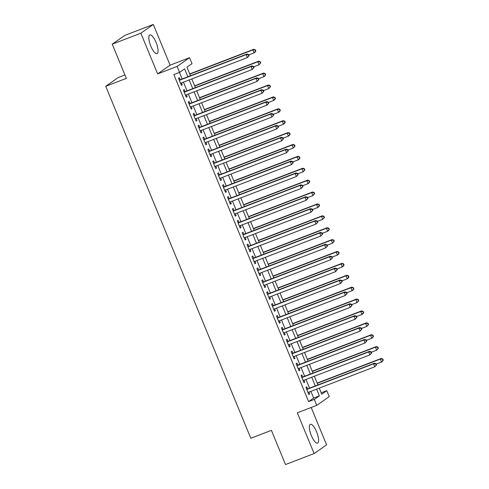 <?xml version="1.0" encoding="UTF-8"?>
<svg xmlns="http://www.w3.org/2000/svg" width="489" height="489" viewBox="0 0 489 489"><rect width="100%" height="100%" fill="white"/><g stroke="black" fill="none" stroke-linecap="round" stroke-linejoin="round"><path stroke-width="0.73" d="M316.603 431.885A10.061 3.123 69 0 0 310.368 424.336A10.061 3.123 69 0 0 311.346 435.571A10.061 3.123 69 0 0 317.581 443.12A10.061 3.123 69 0 0 316.603 431.885M156.083 42.433A10.061 3.123 69 0 0 149.848 34.89A10.061 3.123 69 0 0 150.826 46.119A10.061 3.123 69 0 0 157.061 53.668A10.061 3.123 69 0 0 156.083 42.433M321.175 392.826L326.793 390.668L329.244 396.616L316.78 405.35L314.329 399.403L319.384 395.864L316.615 389.14M124.927 74.964L118.197 77.549L105.734 86.284L250.814 438.278L271.413 430.363L285.503 464.55L314.115 453.554L326.579 444.819L311.193 407.496M105.734 86.284L126.333 78.368L112.244 44.181L124.707 35.446L153.314 24.45L140.85 33.185L157.635 73.912L177.091 66.437L189.555 57.702L192.006 63.649L186.951 67.189L190.484 75.752M157.635 73.912L170.099 65.178L153.314 24.45M170.099 65.178L189.555 57.702M112.244 44.181L140.85 33.185M307.605 388.896L306.75 386.811L305.906 387.404L308.846 394.537L309.69 393.951L308.926 392.099M302.703 377.001L301.847 374.922L301.004 375.515L303.944 382.649L304.788 382.056L304.024 380.204M297.801 365.112L296.945 363.034L296.102 363.62L299.042 370.754L299.885 370.167L299.121 368.315M292.899 353.223L292.043 351.139L291.199 351.732L294.14 358.865L294.983 358.272L294.219 356.426M287.997 341.328L287.141 339.25L286.297 339.837L289.237 346.97L290.081 346.383L289.317 344.531M283.1 329.439L282.239 327.355L281.395 327.948L284.341 335.081L285.179 334.488L284.421 332.642M278.198 317.544L277.336 315.466L276.499 316.053L279.439 323.192L280.276 322.599L279.519 320.747M273.296 305.656L272.44 303.571L271.597 304.164L274.537 311.297L275.38 310.704L274.616 308.859M268.394 293.761L267.538 291.682L266.694 292.269L269.635 299.409L270.478 298.816L269.714 296.964M263.492 281.872L262.636 279.787L261.792 280.38L264.732 287.514L265.576 286.927L264.812 285.075M258.589 269.977L257.734 267.899L256.89 268.485L259.83 275.625L260.674 275.032L259.91 273.18M253.687 258.088L252.831 256.004L251.988 256.597L254.928 263.73L255.771 263.143L255.007 261.291M248.791 246.193L247.929 244.115L247.086 244.708L250.032 251.841L250.869 251.248L250.111 249.396M243.889 234.304L243.027 232.22L242.189 232.813L245.13 239.946L245.967 239.359L245.209 237.507M238.987 222.409L238.125 220.331L237.287 220.924L240.227 228.057L241.071 227.464L240.307 225.612M234.084 210.521L233.229 208.442L232.385 209.029L235.325 216.162L236.169 215.576L235.405 213.724M229.182 198.632L228.326 196.547L227.483 197.14L230.423 204.274L231.266 203.681L230.502 201.835M224.28 186.737L223.424 184.659L222.581 185.245L225.521 192.379L226.364 191.792L225.6 189.94M219.378 174.848L218.522 172.764L217.678 173.357L220.618 180.49L221.462 179.897L220.698 178.051M214.482 162.953L213.62 160.875L212.776 161.462L215.722 168.601L216.56 168.008L215.796 166.156M209.579 151.064L208.717 148.98L207.88 149.573L210.82 156.706L211.658 156.119L210.9 154.267M204.677 139.169L203.815 137.091L202.978 137.678L205.918 144.817L206.761 144.224L205.997 142.372M199.775 127.281L198.919 125.196L198.076 125.789L201.016 132.922L201.859 132.336L201.095 130.484M194.873 115.386L194.017 113.307L193.173 113.894L196.113 121.034L196.957 120.441L196.193 118.589M189.97 103.497L189.115 101.412L188.271 102.005L191.211 109.139L192.055 108.552L191.291 106.7M185.068 91.602L184.212 89.524L183.369 90.117L186.309 97.25L187.153 96.657L186.388 94.805M187.855 76.755L184.597 68.845L179.542 72.384L173.821 74.585L308.608 401.603L313.663 398.058L310.894 391.341M309.574 388.138L305.992 379.452M304.671 376.249L301.09 367.557M299.769 364.354L296.187 355.668M294.867 352.465L291.285 343.773M289.965 340.57L286.383 331.884M285.063 328.681L281.487 319.989M280.166 316.786L276.585 308.101M275.264 304.898L271.682 296.212M270.362 293.009L266.78 284.317M265.46 281.114L261.878 272.428M260.558 269.225L256.976 260.533M255.655 257.33L252.073 248.644M250.753 245.441L247.177 236.749M245.857 233.546L242.275 224.861M240.955 221.658L237.373 212.966M236.053 209.763L232.471 201.077M231.15 197.874L227.568 189.182M226.248 185.979L222.666 177.293M221.346 174.09L217.764 165.398M216.444 162.195L212.868 153.509M211.548 150.306L207.966 141.621M206.645 138.418L203.063 129.726M201.743 126.523L198.161 117.837M196.841 114.634L193.259 105.942M191.939 102.739L188.357 94.053M187.036 90.85L183.454 82.158M182.134 78.955L179.445 72.421M180.166 79.713L179.31 77.635L178.467 78.222L181.413 85.355L182.25 84.768L181.486 82.916M316.78 405.35L297.324 412.826L314.115 453.554M308.608 401.603L314.329 399.403M179.542 72.384L177.091 66.437M319.238 388.132L321.744 394.207L326.793 390.668M191.804 78.955L195.386 87.641M196.706 90.844L200.282 99.53M201.602 102.733L205.184 111.425M206.505 114.628L210.087 123.314M211.407 126.517L214.989 135.208M216.309 138.411L219.891 147.097M221.211 150.3L224.793 158.992M226.114 162.195L229.696 170.881M231.016 174.084L234.592 182.776M235.912 185.979L239.494 194.665M240.814 197.868L244.396 206.56M245.716 209.763L249.298 218.449M250.619 221.651L254.201 230.337M255.521 233.546L259.103 242.232M260.423 245.435L264.005 254.121M265.325 257.324L268.901 266.016M270.221 269.219L273.803 277.905M275.124 281.108L278.706 289.8M280.026 293.003L283.608 301.689M284.928 304.892L288.51 313.583M289.83 316.786L293.412 325.472M294.733 328.675L298.314 337.367M299.635 340.57L303.211 349.256M304.531 352.459L308.113 361.151M309.433 364.354L313.015 373.04M314.335 376.243L317.917 384.929M315.295 385.937L311.713 377.251M310.393 374.048L306.811 365.356M305.491 362.153L301.909 353.468M300.588 350.265L297.006 341.579M295.686 338.376L292.11 329.684M290.79 326.481L287.208 317.795M285.888 314.592L282.306 305.9M280.986 302.697L277.404 294.011M276.083 290.808L272.501 282.116M271.181 278.913L267.599 270.228M266.279 267.025L262.697 258.333M261.377 255.13L257.801 246.444M256.481 243.241L252.899 234.549M251.578 231.346L247.996 222.66M246.676 219.457L243.094 210.771M241.774 207.568L238.192 198.876M236.872 195.673L233.29 186.987M231.969 183.785L228.387 175.093M227.067 171.89L223.485 163.204M222.171 160.001L218.589 151.309M217.269 148.106L213.687 139.42M212.367 136.217L208.785 127.525M207.464 124.322L203.882 115.636M202.562 112.433L198.98 103.741M197.66 100.538L194.078 91.853M192.758 88.65L189.176 79.964M313.663 398.058L319.384 395.864M181.315 85.129L182.25 84.768M186.217 97.018L187.153 96.657M191.12 108.913L192.055 108.552M196.022 120.801L196.957 120.441M200.918 132.696L201.859 132.336M205.82 144.585L206.761 144.224M210.722 156.474L211.658 156.119M215.625 168.369L216.56 168.008M220.527 180.258L221.462 179.897M225.429 192.153L226.364 191.792M230.331 204.041L231.266 203.681M235.227 215.936L236.169 215.576M240.13 227.825L241.071 227.464M245.032 239.72L245.967 239.359M249.934 251.609L250.869 251.248M254.836 263.504L255.771 263.143M259.738 275.393L260.674 275.032M264.641 287.281L265.576 286.927M269.537 299.176L270.478 298.816M274.439 311.065L275.38 310.704M279.341 322.96L280.276 322.599M284.243 334.849L285.179 334.488M289.146 346.744L290.081 346.383M294.048 358.633L294.983 358.272M298.95 370.528L299.885 370.167M303.846 382.416L304.788 382.056M308.748 394.311L309.69 393.951M249.09 55.715L248.601 54.523L248.265 54.762L248.754 55.948L249.09 55.715L247.385 57.592L180.551 83.277M248.754 55.948L247.385 57.592L246.156 54.615L247 54.028L179.255 80.068A1.29 1.222 -125 0 1 179.231 80.074M179.329 80.306L246.156 54.615L248.265 54.762M248.601 54.523L247 54.028M248.767 54.927L254.121 52.867L252.892 49.896L253.736 49.303L189.726 73.906M255.001 50.037L255.49 51.229L255.833 50.99L255.337 49.805L252.892 49.896L189.818 74.139M255.833 50.99L254.965 52.28L254.121 52.867L255.49 51.229M253.736 49.303L255.337 49.805M253.993 67.604L253.504 66.418L253.168 66.651L253.657 67.843L253.993 67.604L252.287 69.481L185.453 95.166M253.657 67.843L252.287 69.481L251.059 66.51L251.902 65.917L184.157 91.956A1.29 1.222 -125 0 1 184.133 91.963L184.157 91.956M184.231 92.195L251.059 66.51L253.168 66.651M253.504 66.418L251.902 65.917M258.895 79.499L258.406 78.307L258.07 78.546L258.559 79.731L258.895 79.499L257.183 81.376L190.355 107.06M258.559 79.731L257.183 81.376L255.961 78.399L256.804 77.812L189.054 103.845A1.29 1.222 -125 0 1 189.035 103.857L189.054 103.845M189.127 104.084L255.961 78.399L258.07 78.546M258.406 78.307L256.804 77.812M263.797 91.388L263.308 90.202L262.972 90.434L263.461 91.626L263.797 91.388L262.086 93.265L195.258 118.949M263.461 91.626L262.086 93.265L260.863 90.294L261.707 89.701L193.956 115.74A1.29 1.222 -125 0 0 193.956 115.74L193.956 115.74M194.029 115.979L260.863 90.294L262.972 90.434M263.308 90.202L261.707 89.701M268.699 103.283L268.21 102.091L267.874 102.329L268.363 103.515L268.699 103.283L266.988 105.159L200.16 130.844M268.363 103.515L266.988 105.159L265.765 102.183L266.609 101.596L198.858 127.629A1.29 1.222 -125 0 1 198.84 127.641M198.931 127.867L265.765 102.183L267.874 102.329M268.21 102.091L266.609 101.596M253.669 66.816L259.023 64.762L257.795 61.785L258.638 61.198L194.622 85.801M259.903 61.932L260.392 63.118L260.729 62.885L260.24 61.693L257.795 61.785L194.72 86.027M260.729 62.885L259.023 64.762L260.392 63.118M258.638 61.198L260.24 61.693M258.571 78.711L263.926 76.651L262.697 73.68L263.54 73.087L199.524 97.69M264.806 73.821L265.295 75.013L265.631 74.774L265.142 73.588L262.697 73.68L199.622 97.922M265.631 74.774L264.763 76.064L263.926 76.651L265.295 75.013M263.54 73.087L265.142 73.588M263.473 90.599L268.822 88.546L267.599 85.569L268.443 84.982L204.426 109.585M269.708 85.716L270.197 86.901L270.533 86.669L270.044 85.477L267.599 85.569L204.524 109.811M270.533 86.669L268.822 88.546L270.197 86.901M268.443 84.982L270.044 85.477M268.375 102.494L273.724 100.434L272.501 97.464L273.345 96.871L209.329 121.474M274.61 97.604L275.099 98.796L275.435 98.558L274.946 97.366L272.501 97.464L209.426 121.706M275.435 98.558L274.567 99.848L273.724 100.434L275.099 98.796M273.345 96.871L274.946 97.366M273.602 115.172L273.113 113.98L272.77 114.218L273.265 115.41L273.602 115.172L271.89 117.048L205.056 142.733M273.265 115.41L271.89 117.048L270.668 114.078L271.505 113.485L203.76 139.524A1.29 1.222 -125 0 1 203.736 139.53M203.834 139.762L270.668 114.078L272.77 114.218M273.113 113.98L271.505 113.485M273.278 114.383L278.626 112.329L277.404 109.353L278.247 108.766L214.231 133.369M279.512 109.499L280.001 110.685L280.338 110.447L279.849 109.261L277.404 109.353L214.323 133.595M280.338 110.447L279.47 111.737L278.626 112.329L280.001 110.685M278.247 108.766L279.849 109.261M278.504 127.061L278.009 125.875L277.673 126.113L278.162 127.299L278.504 127.061L276.792 128.943L209.958 154.628M278.162 127.299L276.792 128.943L275.564 125.966L276.407 125.38L208.662 151.413A1.29 1.222 -125 0 1 208.638 151.425L208.662 151.413M208.736 151.651L275.564 125.966L277.673 126.113M278.009 125.875L276.407 125.38M278.174 126.278L283.528 124.218L282.306 121.248L283.143 120.655L219.133 145.257M284.409 121.388L284.904 122.58L285.24 122.342L284.751 121.15L282.306 121.248L219.225 145.49M285.24 122.342L284.372 123.625L283.528 124.218L284.904 122.58M283.143 120.655L284.751 121.15M283.4 138.955L282.911 137.764L282.575 138.002L283.064 139.194L283.4 138.955L281.695 140.832L214.86 166.517M283.064 139.194L281.695 140.832L280.466 137.861L281.309 137.268L213.565 163.308A1.29 1.222 -125 0 1 213.54 163.314L213.565 163.308M213.638 163.546L280.466 137.861L282.575 138.002M282.911 137.764L281.309 137.268M283.076 138.167L288.431 136.107L287.202 133.136L288.045 132.55L224.035 157.152M289.311 133.277L289.806 134.469L290.142 134.23L289.647 133.045L287.202 133.136L224.127 157.379M290.142 134.23L289.274 135.52L288.431 136.107L289.806 134.469M288.045 132.55L289.647 133.045M288.302 150.844L287.813 149.658L287.477 149.891L287.966 151.083L288.302 150.844L286.597 152.721L219.763 178.412M287.966 151.083L286.597 152.721L285.368 149.75L286.212 149.163L218.467 175.196A1.29 1.222 -125 0 1 218.442 175.209L218.467 175.196M218.54 175.435L285.368 149.75L287.477 149.891M287.813 149.658L286.212 149.163M287.978 150.056L293.333 148.002L292.104 145.031L292.948 144.438L228.931 169.041M294.213 145.172L294.702 146.358L295.038 146.125L294.549 144.933L292.104 145.031L229.029 169.273M295.038 146.125L293.333 148.002L294.702 146.358M292.948 144.438L294.549 144.933M293.204 162.739L292.715 161.547L292.379 161.786L292.868 162.971L293.204 162.739L291.493 164.616L224.665 190.3M292.868 162.971L291.493 164.616L290.27 161.645L291.114 161.052L223.363 187.091A1.29 1.222 -125 0 0 223.363 187.091L223.363 187.091M223.436 187.33L290.27 161.645L292.379 161.786M292.715 161.547L291.114 161.052M292.88 161.951L298.235 159.891L297.006 156.92L297.85 156.327L233.834 180.93M299.115 157.061L299.604 158.253L299.94 158.014L299.451 156.828L297.006 156.92L233.931 181.162M299.94 158.014L299.072 159.304L298.235 159.891L299.604 158.253M297.85 156.327L299.451 156.828M298.107 174.628L297.618 173.442L297.281 173.674L297.77 174.866L298.107 174.628L296.395 176.505L229.567 202.189M297.77 174.866L296.395 176.505L295.173 173.534L296.016 172.941L228.265 198.98A1.29 1.222 -125 0 1 228.247 198.986L228.265 198.98M228.339 199.219L295.173 173.534L297.281 173.674M297.618 173.442L296.016 172.941M297.783 173.839L303.137 171.786L301.909 168.809L302.752 168.222L238.736 192.825M304.017 168.956L304.506 170.141L304.843 169.909L304.354 168.717L301.909 168.809L238.834 193.057M304.843 169.909L303.137 171.786L304.506 170.141M302.752 168.222L304.354 168.717M303.009 186.523L302.52 185.331L302.184 185.569L302.673 186.755L303.009 186.523L301.297 188.399L234.469 214.084M302.673 186.755L301.297 188.399L300.075 185.423L300.918 184.836L233.167 210.875A1.29 1.222 -125 0 0 233.167 210.875L233.167 210.875M233.241 211.114L300.075 185.423L302.184 185.569M302.52 185.331L300.918 184.836M302.685 185.734L308.033 183.675L306.811 180.704L307.654 180.111L243.638 204.714M308.92 180.844L309.409 182.036L309.745 181.798L309.256 180.612L306.811 180.704L243.736 204.946M309.745 181.798L308.877 183.088L308.033 183.675L309.409 182.036M307.654 180.111L309.256 180.612M307.911 198.412L307.422 197.226L307.08 197.458L307.575 198.65L307.911 198.412L306.2 200.288L239.372 225.973M307.575 198.65L306.2 200.288L304.977 197.318L305.814 196.725L238.07 222.764A1.29 1.222 -125 0 1 238.051 222.77L238.07 222.764M238.143 223.002L304.977 197.318L307.08 197.458M307.422 197.226L305.814 196.725M307.587 197.623L312.936 195.569L311.713 192.593L312.557 192.006L248.54 216.609M313.822 192.739L314.311 193.925L314.647 193.693L314.158 192.501L311.713 192.593L248.632 216.835M314.647 193.693L312.936 195.569L314.311 193.925M312.557 192.006L314.158 192.501M312.483 209.518L317.838 207.458L316.615 204.488L317.453 203.895L253.443 228.497M318.718 204.628L319.213 205.82L319.549 205.582L319.06 204.396L316.615 204.488L253.534 228.73M319.549 205.582L318.681 206.871L317.838 207.458L319.213 205.82M317.453 203.895L319.06 204.396M317.385 221.407L322.74 219.353L321.511 216.376L322.355 215.79L258.345 240.392M323.62 216.523L324.115 217.709L324.451 217.477L323.956 216.285L321.511 216.376L258.436 240.619M324.451 217.477L322.74 219.353L324.115 217.709M322.355 215.79L323.956 216.285M312.813 210.307L312.318 209.115L311.982 209.353L312.477 210.539L312.813 210.307L311.102 212.183L244.268 237.868M312.477 210.539L311.102 212.183L309.873 209.206L310.717 208.62L242.972 234.653A1.29 1.222 -125 0 1 242.947 234.665L242.972 234.653M243.045 234.897L309.873 209.206L311.982 209.353M312.318 209.115L310.717 208.62M317.709 222.195L317.22 221.01L316.884 221.242L317.373 222.434L317.709 222.195L316.004 224.072L249.17 249.757M317.373 222.434L316.004 224.072L314.775 221.101L315.619 220.508L247.874 246.548A1.29 1.222 -125 0 0 247.874 246.548L247.874 246.548M247.947 246.786L314.775 221.101L316.884 221.242M317.22 221.01L315.619 220.508M322.612 234.09L322.123 232.898L321.786 233.137L322.275 234.323L322.612 234.09L320.906 235.967L254.072 261.652M322.275 234.323L320.906 235.967L319.678 232.99L320.521 232.403L252.776 258.436A1.29 1.222 -125 0 1 252.752 258.449M252.85 258.675L319.678 232.99L321.786 233.137M322.123 232.898L320.521 232.403M322.288 233.302L327.642 231.242L326.414 228.271L327.257 227.678L263.241 252.281M328.522 228.412L329.011 229.604L329.348 229.365L328.859 228.18L326.414 228.271L263.339 252.513M329.348 229.365L328.486 230.655L327.642 231.242L329.011 229.604M327.257 227.678L328.859 228.18M327.514 245.979L327.025 244.793L326.689 245.026L327.178 246.218L327.514 245.979L325.808 247.856L258.974 273.54M327.178 246.218L325.808 247.856L324.58 244.885L325.423 244.292L257.672 270.331A1.29 1.222 -125 0 1 257.654 270.338M257.746 270.57L324.58 244.885L326.689 245.026M327.025 244.793L325.423 244.292M327.19 245.191L332.544 243.137L331.316 240.16L332.159 239.573L268.143 264.176M333.425 240.307L333.914 241.493L334.25 241.26L333.761 240.068L331.316 240.16L268.241 264.402M334.25 241.26L332.544 243.137L333.914 241.493M332.159 239.573L333.761 240.068M332.416 257.874L331.927 256.682L331.591 256.921L332.08 258.106L332.416 257.874L330.705 259.751L263.877 285.435M332.08 258.106L330.705 259.751L329.482 256.774L330.326 256.187L262.575 282.22A1.29 1.222 -125 0 1 262.556 282.232L262.575 282.22M262.648 282.459L329.482 256.774L331.591 256.921M331.927 256.682L330.326 256.187M332.092 257.086L337.447 255.026L336.218 252.055L337.062 251.462L273.045 276.065M338.327 252.196L338.816 253.388L339.152 253.149L338.663 251.957L336.218 252.055L273.143 276.297M339.152 253.149L338.284 254.433L337.447 255.026L338.816 253.388M337.062 251.462L338.663 251.957M337.318 269.763L336.829 268.571L336.493 268.809L336.982 270.001L337.318 269.763L335.607 271.639L268.779 297.324M336.982 270.001L335.607 271.639L334.384 268.669L335.228 268.076L267.477 294.115A1.29 1.222 -125 0 1 267.459 294.121L267.477 294.115M267.55 294.354L334.384 268.669L336.493 268.809M336.829 268.571L335.228 268.076M336.994 268.974L342.343 266.915L341.12 263.944L341.964 263.357L277.948 287.96M343.229 264.091L343.718 265.276L344.054 265.038L343.565 263.852L341.12 263.944L278.045 288.186M344.054 265.038L343.186 266.328L342.343 266.915L343.718 265.276M341.964 263.357L343.565 263.852M342.221 281.652L341.732 280.466L341.389 280.704L341.884 281.89L342.221 281.652L340.509 283.528L273.681 309.219M341.884 281.89L340.509 283.528L339.287 280.558L340.124 279.971L272.379 306.004A1.29 1.222 -125 0 1 272.361 306.016L272.379 306.004M272.452 306.242L339.287 280.558L341.389 280.704M341.732 280.466L340.124 279.971M341.897 280.863L347.245 278.809L346.023 275.839L346.866 275.246L282.85 299.849M348.131 275.979L348.62 277.171L348.957 276.933L348.468 275.741L346.023 275.839L282.942 300.081M348.957 276.933L348.089 278.217L347.245 278.809L348.62 277.171M346.866 275.246L348.468 275.741M347.123 293.547L346.628 292.355L346.291 292.593L346.787 293.785L347.123 293.547L345.411 295.423L278.577 321.108M346.787 293.785L345.411 295.423L344.183 292.453L345.026 291.86L277.281 317.899A1.29 1.222 -125 0 1 277.257 317.905L277.281 317.899M277.355 318.137L344.183 292.453L346.291 292.593M346.628 292.355L345.026 291.86M346.793 292.758L352.147 290.698L350.925 287.728L351.762 287.135L287.752 311.737M353.034 287.868L353.523 289.06L353.859 288.822L353.37 287.636L350.925 287.728L287.844 311.97M353.859 288.822L352.991 290.111L352.147 290.698L353.523 289.06M351.762 287.135L353.37 287.636M352.019 305.436L351.53 304.25L351.194 304.482L351.683 305.674L352.019 305.436L350.313 307.312L283.479 333.003M351.683 305.674L350.313 307.312L349.085 304.341L349.928 303.748L282.184 329.788A1.29 1.222 -125 0 1 282.159 329.794L282.184 329.788M282.257 330.026L349.085 304.341L351.194 304.482M351.53 304.25L349.928 303.748M351.695 304.647L357.049 302.593L355.827 299.616L356.664 299.03L292.654 323.632M357.93 299.763L358.425 300.949L358.761 300.717L358.266 299.525L355.827 299.616L292.746 323.865M358.761 300.717L357.049 302.593L358.425 300.949M356.664 299.03L358.266 299.525M356.921 317.33L356.432 316.139L356.096 316.377L356.585 317.563L356.921 317.33L355.216 319.207L288.382 344.892M356.585 317.563L355.216 319.207L353.987 316.236L354.831 315.643L287.086 341.683A1.29 1.222 -125 0 0 287.086 341.683L287.086 341.683M287.159 341.921L353.987 316.236L356.096 316.377M356.432 316.139L354.831 315.643M356.597 316.542L361.952 314.482L360.723 311.511L361.567 310.918L297.55 335.521M362.832 311.652L363.321 312.844L363.663 312.605L363.168 311.42L360.723 311.511L297.648 335.754M363.663 312.605L362.795 313.895L361.952 314.482L363.321 312.844M361.567 310.918L363.168 311.42M361.823 329.219L361.334 328.033L360.998 328.266L361.487 329.458L361.823 329.219L360.118 331.096L293.284 356.781M361.487 329.458L360.118 331.096L358.889 328.125L359.733 327.532L291.982 353.571A1.29 1.222 -125 0 1 291.964 353.578L291.982 353.571M292.055 353.81L358.889 328.125L360.998 328.266M361.334 328.033L359.733 327.532M366.726 341.114L366.237 339.922L365.9 340.161L366.389 341.346L366.726 341.114L365.014 342.991L298.186 368.675M366.389 341.346L365.014 342.991L363.792 340.014L364.635 339.427L296.884 365.466A1.29 1.222 -125 0 1 296.866 365.472L296.884 365.466M296.957 365.705L363.792 340.014L365.9 340.161M366.237 339.922L364.635 339.427M371.628 353.003L371.139 351.817L370.803 352.049L371.292 353.241L371.628 353.003L369.916 354.88L303.088 380.564M371.292 353.241L369.916 354.88L368.694 351.909L369.537 351.316L301.786 377.355A1.29 1.222 -125 0 0 301.786 377.355L301.786 377.355M301.86 377.594L368.694 351.909L370.803 352.049M371.139 351.817L369.537 351.316M361.499 328.431L366.854 326.377L365.625 323.4L366.469 322.813L302.453 347.416M367.734 323.547L368.223 324.733L368.559 324.5L368.07 323.308L365.625 323.4L302.55 347.642M368.559 324.5L366.854 326.377L368.223 324.733M366.469 322.813L368.07 323.308M366.402 340.326L371.756 338.266L370.528 335.295L371.371 334.702L307.355 359.305M372.636 335.436L373.125 336.628L373.462 336.389L372.973 335.203L370.528 335.295L307.453 359.537M373.462 336.389L372.594 337.679L371.756 338.266L373.125 336.628M371.371 334.702L372.973 335.203M371.304 352.214L376.652 350.161L375.43 347.184L376.273 346.597L312.257 371.2M377.539 347.331L378.028 348.516L378.364 348.284L377.875 347.092L375.43 347.184L312.355 371.426M378.364 348.284L376.652 350.161L378.028 348.516M376.273 346.597L377.875 347.092M376.53 364.898L376.041 363.706L375.705 363.944L376.194 365.13L376.53 364.898L374.819 366.774L307.991 392.459M376.194 365.13L374.819 366.774L373.596 363.798L374.433 363.211L306.689 389.244A1.29 1.222 -125 0 1 306.67 389.256M306.762 389.482L373.596 363.798L375.705 363.944M376.041 363.706L374.433 363.211M376.206 364.109L381.554 362.049L380.332 359.079L381.175 358.486L317.159 383.089M382.441 359.219L382.93 360.411L383.266 360.173L382.777 358.987L380.332 359.079L317.251 383.321M383.266 360.173L382.398 361.463L381.554 362.049L382.93 360.411M381.175 358.486L382.777 358.987"/></g></svg>
